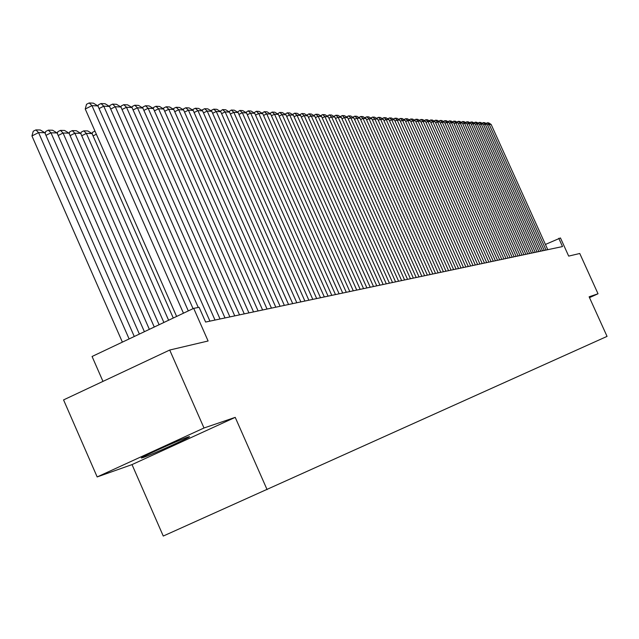 <?xml version="1.0" encoding="UTF-8"?>
<svg xmlns="http://www.w3.org/2000/svg" width="639" height="639" viewBox="0 0 639 639"><rect width="100%" height="100%" fill="white"/><g stroke="black" fill="none" stroke-linecap="round" stroke-linejoin="round"><path stroke-width="0.96" d="M187.722 437.14C178.88 440.055 136.291 459.337 141.81 457.923L143.384 457.444C152.745 454.281 194.192 435.51 189.136 436.717L187.722 437.14M132.017 464.601L235.224 417.363L204.001 427.994L97.168 476.942L132.017 464.601L163.264 536.049L607.05 336.386L589.126 296.808L598.024 293.772L579.765 253.491L568.678 256.103L560.459 237.964L545.418 244.449M97.168 476.942L63.565 399.902L169.71 350.036L208.098 340.994L193.697 308.357L92.072 356.482L102.967 381.387M589.501 297.63L598.024 293.772M204.001 427.994L169.71 350.036M193.697 308.357L199.104 307.319L205.606 322.048L562.512 246.566L558.766 238.291M235.224 417.363L267.094 489.642M183.457 313.206L91.96 105.635L85.251 109.021L176.62 316.441M188.297 310.913L97.903 105.914L91.96 105.635L89.196 102.951L93.366 103.159L97.903 105.914M85.251 109.021L86.513 104.301L89.196 102.951M129.118 338.942L38.572 132.6L44.81 132.712L134.278 336.497M31.95 135.947L33.252 131.243L35.896 129.901L38.572 132.6L31.95 135.947L122.384 342.129M35.896 129.901L40.273 129.989L44.81 132.712M193.074 308.653L103.766 106.186L99.069 108.558M198.266 307.479L109.557 106.457L103.766 106.186L101.018 103.534L105.092 103.742L109.557 106.457M98.023 106.178L98.366 104.876L101.018 103.534M209.927 321.137L115.276 106.729L110.699 109.037M215.016 320.059L120.923 107.001L115.276 106.729L112.552 104.109L116.514 104.309L120.923 107.001L121.202 105.978L123.79 104.676L127.664 104.868L132.009 107.52L126.498 107.256L122.033 109.509M109.62 106.601L109.924 105.435L112.552 104.109M220.04 318.997L126.498 107.256L123.79 104.676M225.008 317.95L132.009 107.52M229.904 316.912L137.449 107.775L133.088 109.964M234.753 315.882L142.824 108.031L137.449 107.775L134.765 105.219L138.535 105.411L142.824 108.031M131.946 107.48L132.193 106.505L134.765 105.219M139.374 334.085L50.976 132.816L57.055 132.92L144.398 331.705M45.145 133.471L45.696 131.466L48.316 130.148L50.976 132.816L45.968 135.34M48.316 130.148L52.582 130.228L57.055 132.92M149.366 329.349L63.061 133.024L68.996 133.128L154.263 327.032M57.334 133.543L57.83 131.69L60.417 130.388L63.061 133.024L58.181 135.484M60.417 130.388L64.587 130.468L68.996 133.128M159.103 324.74L74.859 133.224L80.65 133.327L163.888 322.471M69.212 133.615L69.675 131.906L72.231 130.62L74.859 133.224L70.098 135.62M72.231 130.62L76.297 130.699L80.65 133.327M168.608 320.235L86.369 133.423L92.016 133.519L173.273 318.03M80.81 133.687L81.225 132.121L83.757 130.851L86.369 133.423L81.72 135.756M83.757 130.851L87.727 130.931L92.016 133.519M239.529 314.875L148.136 108.279L143.879 110.411M244.258 313.877L153.384 108.526L148.136 108.279L145.468 105.754L149.151 105.938L153.384 108.526M142.689 107.943L142.928 107.025L145.468 105.754M96.353 134.238L93.062 135.891M92.12 133.759L92.495 132.329L94.971 131.091M248.93 312.886L158.568 108.774L154.414 110.851M253.539 311.912L163.688 109.013L158.568 108.774L155.916 106.274L159.51 106.457L163.688 109.013M153.176 108.406L153.4 107.536L155.916 106.274M258.1 310.945L168.752 109.253L164.694 111.282M262.605 309.995L173.752 109.485L168.752 109.253L166.116 106.785L169.631 106.961L173.752 109.485M163.424 108.846L163.632 108.023L166.116 106.785M267.054 309.052L178.696 109.716L174.735 111.697M271.455 308.126L183.585 109.948L178.696 109.716L176.084 107.28L179.511 107.448L183.585 109.948M173.425 109.285L173.624 108.51L176.084 107.28M275.808 307.199L188.409 110.18L184.535 112.105M280.106 306.297L193.186 110.403L188.409 110.18L185.813 107.767L189.168 107.935L193.186 110.403M183.201 109.716L183.385 108.981L185.813 107.767M284.355 305.394L197.906 110.627L194.12 112.512M288.556 304.507L202.571 110.843L197.906 110.627L195.326 108.239L198.609 108.406L202.571 110.843M192.746 110.132L192.922 109.437L195.326 108.239M292.71 303.629L207.188 111.058L203.49 112.903M296.815 302.758L211.749 111.274L207.188 111.058L204.632 108.702L207.835 108.862L211.749 111.274M202.084 110.539L202.243 109.892L204.632 108.702M300.873 301.904L216.262 111.49L212.643 113.287M304.891 301.049L220.727 111.697L216.262 111.49L213.722 109.157L216.861 109.309L220.727 111.697M211.213 110.946L211.365 110.331L213.722 109.157M308.861 300.21L225.136 111.905L221.597 113.662M312.791 299.379L229.505 112.113L225.136 111.905L222.612 109.596L225.679 109.756L229.505 112.113M220.136 111.338L222.612 109.596M316.672 298.557L233.818 112.32L230.359 114.03M320.514 297.75L238.091 112.52L233.818 112.32L231.31 110.036L234.313 110.18L238.091 112.52M228.866 111.721L231.31 110.036M324.316 296.943L242.317 112.72L238.922 114.397M328.079 296.145L246.494 112.911L242.317 112.72L239.825 110.459L242.764 110.603L246.494 112.911M237.412 112.097L239.825 110.459M331.793 295.362L250.624 113.111L247.309 114.748M335.475 294.579L254.713 113.303L250.624 113.111L248.156 110.874L251.031 111.018L254.713 113.303M245.775 112.472L248.156 110.874M339.117 293.812L258.763 113.494L255.512 115.092M342.72 293.053L262.765 113.678L258.763 113.494L256.311 111.282L259.122 111.418L262.765 113.678M253.955 112.831L256.311 111.282M346.282 292.295L266.735 113.87L263.548 115.435M349.805 291.552L270.656 114.054L266.735 113.87L264.298 111.681L267.046 111.817L270.656 114.054M261.974 113.183L264.298 111.681M353.295 290.817L274.53 114.237L271.415 115.771M356.754 290.082L278.372 114.413L274.53 114.237L272.118 112.065L274.81 112.2L278.372 114.413M269.818 113.534L272.118 112.065M360.172 289.363L282.174 114.597L279.123 116.098M363.559 288.644L285.937 114.772L282.174 114.597L279.77 112.448L282.422 112.584L285.937 114.772M277.51 113.878L279.77 112.448M366.906 287.933L289.667 114.948L286.671 116.418M370.221 287.231L293.349 115.124L289.667 114.948L287.278 112.823L289.866 112.951L293.349 115.124M285.042 114.213L287.278 112.823M373.503 286.544L297.007 115.292L294.076 116.729M376.754 285.857L300.618 115.467L297.007 115.292L294.635 113.191L297.175 113.319L300.618 115.467M292.422 114.541L294.635 113.191M379.965 285.17L304.196 115.635L301.32 117.041M383.152 284.499L307.742 115.803L304.196 115.635L301.84 113.55L304.332 113.67L307.742 115.803M299.651 114.86L301.84 113.55M386.307 283.836L311.249 115.963L308.429 117.344M389.431 283.173L314.723 116.13L311.249 115.963L308.909 113.902L311.353 114.022L314.723 116.13M306.744 115.18L308.909 113.902M392.522 282.518L318.158 116.29L315.402 117.64M395.581 281.871L321.569 116.45L318.158 116.29L315.842 114.245L318.23 114.365L321.569 116.45M313.701 115.491L315.842 114.245M398.616 281.232L324.939 116.61L322.232 117.935M401.619 280.593L328.286 116.769L324.939 116.61L322.639 114.589L324.979 114.7L328.286 116.769M320.522 115.795L322.639 114.589M404.591 279.962L331.593 116.921L328.933 118.223M407.538 279.339L334.868 117.081L331.593 116.921L329.301 114.916L331.609 115.036L334.868 117.081M327.208 116.098L329.301 114.916M410.454 278.724L338.119 117.233L335.507 118.503M413.345 278.117L341.338 117.384L338.119 117.233L335.842 115.244L338.103 115.355L341.338 117.384M333.774 116.394L335.842 115.244M416.205 277.51L344.525 117.536L341.961 118.782M419.04 276.911L347.68 117.68L344.525 117.536L342.264 115.563L344.477 115.675L347.68 117.68M340.212 116.681L342.264 115.563M421.852 276.312L350.803 117.832L348.295 119.054M424.631 275.728L353.902 117.975L350.803 117.832L348.559 115.883L350.739 115.986L353.902 117.975M346.538 116.969L348.559 115.883M427.395 275.145L356.977 118.119L354.509 119.317M430.127 274.562L360.021 118.263L356.977 118.119L354.741 116.186L356.882 116.29L360.021 118.263M352.744 117.249L354.741 116.186M432.835 273.995L363.032 118.407L360.612 119.581M435.518 273.428L366.019 118.542L363.032 118.407L360.811 116.49L362.912 116.594L366.019 118.542M358.83 117.52L360.811 116.49M438.17 272.861L368.975 118.686L366.602 119.844M440.806 272.302L371.914 118.822L368.975 118.686L366.778 116.785L368.839 116.889L371.914 118.822M364.813 117.792L366.778 116.785M443.418 271.751L374.821 118.958L372.481 120.092M446.006 271.208L377.697 119.094L374.821 118.958L372.633 117.081L374.654 117.177L377.697 119.094M370.692 118.055L372.633 117.081M448.57 270.664L380.556 119.229L378.264 120.348M451.11 270.129L383.384 119.365L380.556 119.229L378.384 117.368L380.373 117.464L383.384 119.365M376.459 118.319L378.384 117.368M453.634 269.594L386.196 119.493L383.935 120.587M456.126 269.067L388.975 119.629L386.196 119.493L384.031 117.648L385.988 117.744L388.975 119.629M382.13 118.574L384.031 117.648M458.602 268.54L391.731 119.757L389.518 120.835M461.054 268.021L394.463 119.884L391.731 119.757L389.582 117.927L391.507 118.023L394.463 119.884M387.713 118.83L389.582 117.927M463.491 267.509L397.17 120.012L394.998 121.067M465.903 266.998L399.862 120.14L397.17 120.012L395.038 118.199L396.931 118.287L399.862 120.14M393.201 119.086L395.038 118.199M468.291 266.495L402.522 120.268L400.381 121.298M470.663 265.992L405.158 120.388L402.522 120.268L400.405 118.463L402.258 118.558L405.158 120.388M398.592 119.341L400.405 118.463M473.012 265.497L407.778 120.515L405.677 121.53M475.344 265.001L410.374 120.635L407.778 120.515L405.677 118.726L407.498 118.814L410.374 120.635M403.896 119.589L405.677 118.726M477.652 264.514L412.946 120.755L410.877 121.761M479.945 264.027L415.502 120.875L412.946 120.755L410.861 118.982L412.65 119.078L415.502 120.875M409.104 119.836L410.861 118.982M482.213 263.548L418.034 120.995L415.997 121.977M484.466 263.068L420.542 121.114L418.034 120.995L415.957 119.237L417.714 119.325L420.542 121.114M414.232 120.076L415.957 119.237M486.702 262.597L423.034 121.234L421.029 122.201M488.915 262.134L425.502 121.346L423.034 121.234L420.965 119.485L422.699 119.573L425.502 121.346M419.272 120.308L420.965 119.485M491.111 261.663L427.946 121.466L425.981 122.416M493.292 261.207L430.374 121.578L427.946 121.466L425.894 119.733L427.603 119.82L430.374 121.578M424.224 120.539L425.894 119.733M495.449 260.752L432.787 121.69L430.846 122.624M497.597 260.297L435.175 121.801L432.787 121.69L430.742 119.98L432.427 120.06L435.175 121.801M429.104 120.771L430.742 119.98M499.722 259.841L437.547 121.913L435.638 122.832M501.831 259.402L439.896 122.025L437.547 121.913L435.518 120.212L437.172 120.3L439.896 122.025M433.897 120.995L435.518 120.212M503.923 258.955L442.228 122.137L440.351 123.039M506 258.515L444.536 122.249L442.228 122.137L440.215 120.452L441.837 120.531L444.536 122.249M438.618 121.218L440.215 120.452M508.053 258.084L446.837 122.353L444.992 123.239M510.098 257.653L449.113 122.464L446.837 122.353L444.832 120.675L446.429 120.755L449.113 122.464M443.266 121.434L444.832 120.675M512.127 257.221L451.374 122.568L449.552 123.439M514.131 256.798L453.61 122.672L451.374 122.568L449.377 120.907L450.95 120.987L453.61 122.672M447.835 121.65L449.377 120.907M516.128 256.375L455.839 122.776L454.049 123.639M518.109 255.959L458.043 122.88L455.839 122.776L453.858 121.13L455.407 121.202L458.043 122.88M452.332 121.857L453.858 121.13M520.074 255.544L460.232 122.984L458.467 123.83M522.023 255.129L462.404 123.087L460.232 122.984L458.259 121.346L459.784 121.426L462.404 123.087M456.765 122.073L458.259 121.346M523.956 254.721L464.553 123.191L462.82 124.022M525.873 254.314L466.694 123.287L464.553 123.191L462.604 121.562L464.106 121.642L466.694 123.287M461.126 122.273L462.604 121.562M527.774 253.915L468.818 123.391L467.109 124.206M529.659 253.515L470.927 123.487L468.818 123.391L466.877 121.777L468.355 121.849L470.927 123.487M465.416 122.48L466.877 121.777M531.536 253.116L473.012 123.591L471.334 124.397M533.397 252.724L475.089 123.686L473.012 123.591L471.079 121.985L472.541 122.057L475.089 123.686M469.649 122.672L471.079 121.985M535.242 252.333L477.149 123.782L475.488 124.573M537.079 251.942L479.194 123.878L477.149 123.782L475.224 122.193L476.662 122.265L479.194 123.878M473.811 122.872L475.224 122.193M538.893 251.558L481.215 123.974L479.585 124.757M540.698 251.175L483.228 124.07L481.215 123.974L479.306 122.4L480.72 122.464L483.228 124.07M477.916 123.063L479.306 122.4M542.487 250.8L485.233 124.166L483.619 124.932M544.268 250.424L487.214 124.254L485.233 124.166L483.332 122.6L484.721 122.664L487.214 124.254M481.958 123.255L483.332 122.6M546.033 250.049L489.178 124.349L487.597 125.108M547.783 249.681L491.135 124.437L489.178 124.349L487.293 122.792L488.667 122.864L491.135 124.437M485.944 123.447L487.293 122.792"/></g></svg>

